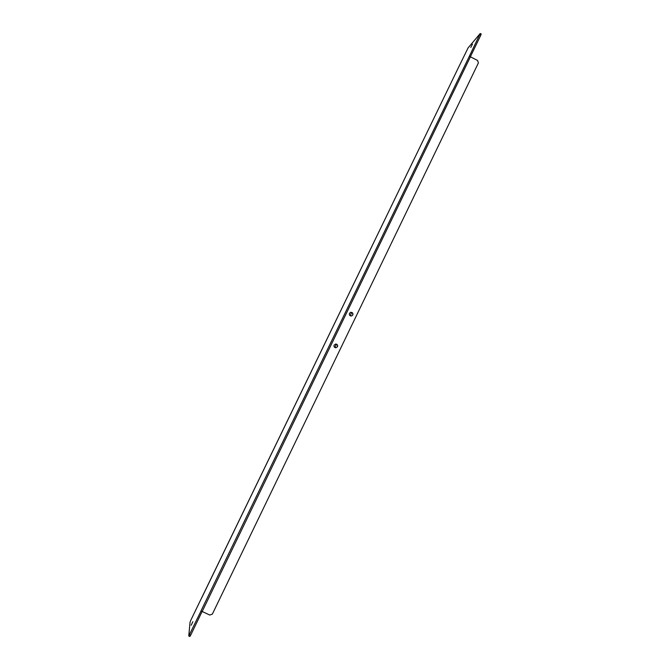 <?xml version="1.0" encoding="UTF-8"?>
<svg xmlns="http://www.w3.org/2000/svg" width="670" height="670" viewBox="0 0 670 670"><rect width="100%" height="100%" fill="white"/><g stroke="black" fill="none" stroke-linecap="round" stroke-linejoin="round"><path stroke-width="1" d="M470.801 47.428L472.442 44.187L470.801 47.428M191.193 625.227L192.851 621.693L191.193 625.227M352.839 314.992L351.557 315.997C349.79 315.964 349.095 315.076 349.48 313.326L350.712 312.329C352.512 312.337 353.216 313.217 352.839 314.992M350.594 312.362C352.37 312.396 353.065 313.284 352.671 315.034L351.516 316.014M337.504 346.733L335.804 347.797C334.271 347.496 333.719 346.591 334.137 345.075L335.787 344.02C337.345 344.288 337.923 345.192 337.504 346.733M335.687 344.02C337.219 344.313 337.781 345.217 337.362 346.733L335.762 347.789M457.032 70.467L190.908 620.026L190.046 622.212L188.773 636.006L201.042 610.973L209.777 615.052L212.373 614.072L478.397 62.93L477.559 60.442L469.343 56.263L480.222 33.5L468.07 47.922L456.957 70.61M201.05 610.78L469.343 56.263M481.102 34.145L480.817 35.175L479.804 34.631M470.432 56.64L480.817 35.175M189.56 634.708L190.657 635.202L202.08 611.576M190.657 635.202L189.853 636.416M351.733 312.48L350.159 315.746M336.415 344.179L334.816 347.496M202.131 611.601L470.482 56.665M201.796 597.682L457.049 70.434M480.222 33.5L481.236 34.044M188.773 636.006L189.87 636.5"/></g></svg>
